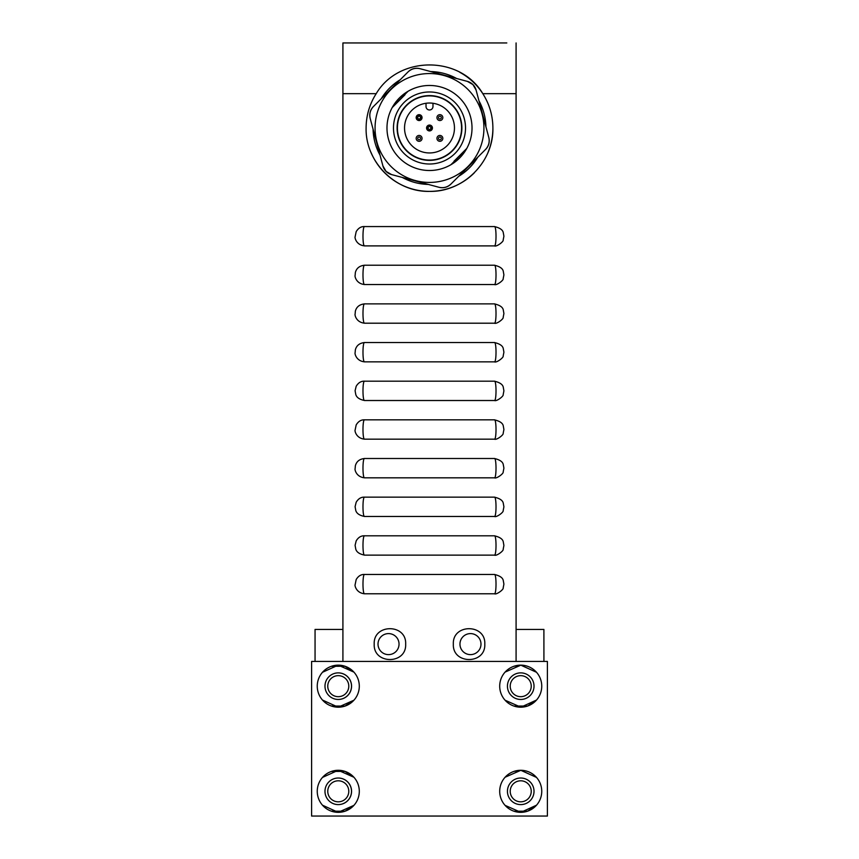 <?xml version="1.0" encoding="UTF-8"?>
<svg xmlns="http://www.w3.org/2000/svg" width="859" height="859" viewBox="0 0 859 859"><rect width="100%" height="100%" fill="white"/><g stroke="black" fill="none" stroke-linecap="round" stroke-linejoin="round"><path stroke-width="1.29" d="M543.897 629.422L543.919 661.43L543.897 629.422L516.087 629.422M327.762 686.169A10.512 10.512 0 0 0 338.274 696.681A10.512 10.512 0 0 0 348.786 686.169A10.512 10.512 0 0 0 338.274 675.657A10.512 10.512 0 0 0 327.762 686.169M510.214 686.169A10.512 10.512 0 0 0 520.726 696.681A10.512 10.512 0 0 0 531.238 686.169A10.512 10.512 0 0 0 520.726 675.657A10.512 10.512 0 0 0 510.214 686.169M327.762 791.311A10.512 10.512 0 0 0 338.274 801.823A10.512 10.512 0 0 0 348.786 791.311A10.512 10.512 0 0 0 338.274 780.799A10.512 10.512 0 0 0 327.762 791.311M510.214 791.311A10.512 10.512 0 0 0 520.726 801.823A10.512 10.512 0 0 0 531.238 791.311A10.512 10.512 0 0 0 520.726 780.799A10.512 10.512 0 0 0 510.214 791.311M335.719 699.215A13.293 13.293 0 0 0 351.514 686.169A13.293 13.293 0 0 0 335.719 673.123M507.433 686.169A13.293 13.293 0 0 0 520.726 699.462A13.293 13.293 0 0 0 534.019 686.169A13.293 13.293 0 0 0 520.726 672.876A13.293 13.293 0 0 0 507.433 686.169A13.293 13.293 0 0 0 520.726 699.462A13.293 13.293 0 0 0 534.019 686.169A13.293 13.293 0 0 0 520.726 672.876A13.293 13.293 0 0 0 507.433 686.169M335.719 804.357A13.293 13.293 0 0 0 351.514 791.311A13.293 13.293 0 0 0 335.719 778.265M507.433 791.311A13.293 13.293 0 0 0 520.726 804.604A13.293 13.293 0 0 0 534.019 791.311A13.293 13.293 0 0 0 520.726 778.018A13.293 13.293 0 0 0 507.433 791.311A13.293 13.293 0 0 1 520.726 778.018A13.293 13.293 0 0 1 534.019 791.311A13.293 13.293 0 0 1 520.726 804.604A13.293 13.293 0 0 1 507.433 791.311M315.06 661.43L315.06 629.422L342.913 629.422M497.533 42.95L342.913 42.95L342.913 661.43M516.087 42.95L516.087 661.43M342.913 42.95L361.467 42.95M506.81 42.95L352.19 42.95M342.913 93.663L376.199 93.663C369.553 104.122 366.181 115.568 366.106 127.991C365.258 161.911 395.645 192.255 429.511 191.385C463.409 192.18 493.7 161.986 492.894 127.991C492.819 115.578 489.458 104.143 482.801 93.663A63.394 63.394 0 0 0 459.812 72.317M374.202 644.11C373.15 623.602 406.694 623.537 405.663 644.11C406.694 664.662 373.193 664.662 374.202 644.11M484.798 644.11C485.829 664.641 452.317 664.673 453.337 644.11C452.306 623.548 485.85 623.591 484.798 644.11M494.44 284.544L364.56 284.544C362.466 285.156 362.455 264.626 364.56 265.216L494.44 265.216C496.545 264.626 496.534 285.145 494.44 284.544C496.47 285.757 503.846 280.163 503.17 278.703L503.911 274.88L503.277 271.337C502.816 268.556 499.863 266.515 494.44 265.216M494.44 361.854L364.56 361.854C362.466 362.466 362.455 341.936 364.56 342.526L494.44 342.526C496.545 341.936 496.534 362.455 494.44 361.854C496.47 363.067 503.846 357.473 503.17 356.013L503.911 352.19L503.277 348.647C502.805 345.866 499.863 343.825 494.44 342.526M494.44 439.164L364.56 439.164C362.466 439.776 362.455 419.246 364.56 419.836L494.44 419.836C496.545 419.246 496.534 439.765 494.44 439.164C496.47 440.377 503.846 434.783 503.17 433.323L503.911 429.5L503.277 425.957C502.816 423.176 499.863 421.135 494.44 419.836M494.44 516.474L364.56 516.474C362.466 517.086 362.455 496.556 364.56 497.146L494.44 497.146C496.545 496.556 496.534 517.075 494.44 516.474C496.47 517.687 503.846 512.093 503.17 510.633L503.911 506.81L503.277 503.267C502.816 500.486 499.863 498.445 494.44 497.146M494.44 593.784L364.56 593.784C362.466 594.396 362.455 573.866 364.56 574.456L494.44 574.456C496.545 573.866 496.534 594.385 494.44 593.784C496.47 594.997 503.846 589.403 503.17 587.943L503.911 584.12L503.277 580.577C502.805 577.796 499.863 575.755 494.44 574.456M494.44 555.129L364.56 555.129C362.466 555.741 362.455 535.211 364.56 535.801L494.44 535.801C496.545 535.211 496.534 555.73 494.44 555.129C496.47 556.342 503.846 550.748 503.17 549.288L503.911 545.465L503.277 541.922C502.816 539.141 499.863 537.1 494.44 535.801M494.44 477.819L364.56 477.819C362.466 478.431 362.455 457.901 364.56 458.491L494.44 458.491C496.545 457.901 496.534 478.42 494.44 477.819C496.47 479.032 503.846 473.438 503.17 471.978L503.911 468.155L503.277 464.612C502.805 461.831 499.863 459.79 494.44 458.491M494.44 400.509L364.56 400.509C362.466 401.121 362.455 380.591 364.56 381.181L494.44 381.181C496.545 380.591 496.534 401.11 494.44 400.509C496.47 401.722 503.846 396.128 503.17 394.668L503.911 390.845L503.277 387.302C502.805 384.521 499.863 382.48 494.44 381.181M494.44 323.199L364.56 323.199C362.466 323.811 362.455 303.281 364.56 303.871L494.44 303.871C496.545 303.281 496.534 323.8 494.44 323.199C496.47 324.412 503.846 318.818 503.17 317.358L503.911 313.535L503.277 309.992C502.805 307.211 499.863 305.17 494.44 303.871M494.44 245.889L364.56 245.889C362.466 246.501 362.455 225.971 364.56 226.561L494.44 226.561C496.545 225.971 496.534 246.49 494.44 245.889C496.47 247.102 503.846 241.508 503.17 240.048L503.911 236.225L503.277 232.682C502.816 229.901 499.863 227.86 494.44 226.561M378.014 644.11A10.512 10.512 0 0 1 388.526 633.598A10.512 10.512 0 0 1 399.038 644.11A10.512 10.512 0 0 1 388.526 654.622A10.512 10.512 0 0 1 378.014 644.11A10.512 10.512 0 0 1 388.526 633.598A10.512 10.512 0 0 1 399.038 644.11A10.512 10.512 0 0 1 388.526 654.622A10.512 10.512 0 0 1 378.014 644.11M459.962 644.11A10.512 10.512 0 0 0 470.474 654.622A10.512 10.512 0 0 0 480.986 644.11A10.512 10.512 0 0 0 470.474 633.598A10.512 10.512 0 0 0 459.962 644.11M370.938 152.258A63.394 63.394 0 0 0 474.329 172.82M488.062 152.268A63.394 63.394 0 0 0 492.894 127.991M368.694 110.07A63.394 63.394 0 0 1 376.199 93.685C398.705 55.395 460.295 55.363 482.801 93.663L516.087 93.663M408.046 91.279L392.788 106.537M450.954 164.703L466.212 149.445M364.56 574.456L364.56 574.456C361.145 574.274 358.353 575.97 356.184 579.535L355.1 584.764C354.638 585.14 355.97 592.946 364.56 593.784M364.56 535.801L364.56 535.801C361.145 535.619 358.353 537.315 356.184 540.88L355.089 545.336L355.787 549.18C356.657 552.144 359.577 554.13 364.56 555.129M364.56 497.146L364.56 497.146C361.145 496.964 358.353 498.66 356.184 502.225L355.089 506.681L355.787 510.525C356.657 513.489 359.577 515.475 364.56 516.474M364.56 458.491L364.56 458.491C359.588 459.039 356.528 461.455 355.368 465.739L355.1 468.799C354.638 469.175 355.97 476.981 364.56 477.819M364.56 419.836L364.56 419.836C361.145 419.654 358.353 421.35 356.184 424.915L355.1 430.144C354.638 430.52 355.97 438.326 364.56 439.164M364.56 381.181L364.56 381.181C361.145 380.999 358.353 382.695 356.184 386.26L355.089 390.716L355.787 394.56C356.657 397.524 359.577 399.51 364.56 400.509M364.56 342.526L364.56 342.526C359.588 343.074 356.528 345.49 355.368 349.774L355.1 352.834C354.638 353.21 355.97 361.016 364.56 361.854M364.56 303.871L364.56 303.871C359.588 304.419 356.528 306.835 355.368 311.119L355.1 314.179C354.638 314.555 355.97 322.361 364.56 323.199M364.56 265.216L364.56 265.216C359.588 265.764 356.528 268.18 355.368 272.464L355.1 275.524C354.638 275.9 355.97 283.706 364.56 284.544M364.56 226.561L364.56 226.561C361.145 226.379 358.353 228.075 356.184 231.64L355.1 236.869C354.638 237.245 355.97 245.051 364.56 245.889M437.811 136.302A2.942 2.942 0 0 1 441.966 136.302A2.942 2.942 0 0 1 441.966 140.457A2.942 2.942 0 0 1 437.811 140.457A2.942 2.942 0 0 1 437.811 136.302A2.942 2.942 0 0 1 441.966 136.302A2.942 2.942 0 0 1 441.966 140.457M447.152 145.643A24.975 24.975 0 0 1 411.848 145.643A24.975 24.975 0 0 1 411.848 110.339A24.975 24.975 0 0 1 447.152 110.339A24.975 24.975 0 0 1 447.152 145.643M452.188 150.679A32.084 32.084 0 0 1 406.812 150.679A32.084 32.084 0 0 1 406.812 105.303A32.084 32.084 0 0 1 452.188 105.303A32.084 32.084 0 0 1 452.188 150.679M427.428 125.919A2.942 2.942 0 0 1 431.572 125.919A2.942 2.942 0 0 1 431.572 130.063A2.942 2.942 0 0 1 427.428 130.063A2.942 2.942 0 0 1 427.428 125.919C431.476 124.63 432.861 126.015 431.572 130.063C427.557 131.32 426.171 129.934 427.428 125.919C431.443 124.662 432.829 126.048 431.572 130.063M417.034 136.302A2.942 2.942 0 0 1 421.189 136.302A2.942 2.942 0 0 1 421.189 140.457A2.942 2.942 0 0 1 417.034 140.457A2.942 2.942 0 0 1 417.034 136.302M417.034 115.525A2.942 2.942 0 0 1 421.189 115.525A2.942 2.942 0 0 1 421.189 119.68A2.942 2.942 0 0 1 417.034 119.68A2.942 2.942 0 0 1 417.034 115.525M437.811 115.525A2.942 2.942 0 0 1 441.966 115.525A2.942 2.942 0 0 1 441.966 119.68A2.942 2.942 0 0 1 437.811 119.68A2.942 2.942 0 0 1 437.811 115.525M426.021 106.495A3.479 3.479 0 0 0 429.5 109.973A3.479 3.479 0 0 0 432.979 106.495A3.479 3.479 0 0 1 429.5 109.973A3.479 3.479 0 0 1 426.021 106.495L426.021 103.263A24.975 24.975 0 0 1 432.979 103.263L432.979 106.495M454.969 102.522A36.024 36.024 0 0 1 454.969 153.46A36.024 36.024 0 0 1 404.031 153.46A36.024 36.024 0 0 1 404.031 102.522A36.024 36.024 0 0 1 454.969 102.522A36.024 36.024 0 0 0 404.031 102.522A36.024 36.024 0 0 0 404.031 153.46A36.024 36.024 0 0 1 404.031 102.522A36.024 36.024 0 0 1 454.969 102.522M452.403 105.088A32.395 32.395 0 0 1 452.403 150.894A32.395 32.395 0 0 1 406.597 150.894A32.395 32.395 0 0 1 406.597 105.088A32.395 32.395 0 0 1 452.403 105.088M454.003 161.224L466.781 148.435M404.997 94.758L392.219 107.547M406.812 150.679A32.084 32.084 0 0 0 452.188 150.679A32.084 32.084 0 0 0 452.188 105.303A32.084 32.084 0 0 0 406.812 105.303A32.084 32.084 0 0 0 406.812 150.679M456.666 78.523A56.436 56.436 0 0 0 430.703 71.565M400.24 79.726A56.436 56.436 0 0 0 381.235 98.731M373.074 129.194A56.436 56.436 0 0 0 380.032 155.157M402.334 177.459A56.436 56.436 0 0 0 428.297 184.417M458.76 176.256A56.436 56.436 0 0 0 477.765 157.251M485.926 126.788A56.436 56.436 0 0 0 478.968 100.825M467.994 89.497A54.45 54.45 0 0 1 467.994 166.485A54.45 54.45 0 0 1 391.006 166.485A54.45 54.45 0 0 1 391.006 89.497A54.45 54.45 0 0 1 467.994 89.497M382.921 165.937A12.219 12.219 0 0 0 386.078 171.413L391.554 174.57L439.067 187.305C443.545 188.282 447.485 187.23 450.868 184.137L485.646 149.359C488.739 145.976 489.791 142.036 488.814 137.558L476.079 90.045L472.922 84.569L467.446 81.412L419.933 68.677C415.455 67.7 411.515 68.752 408.132 71.845L373.354 106.623C370.261 110.006 369.209 113.946 370.186 118.424L382.921 165.937L386.078 171.413A12.219 12.219 0 0 0 391.554 174.57M399.435 158.056A42.52 42.52 0 0 0 459.565 158.056A42.52 42.52 0 0 0 459.565 97.926A42.52 42.52 0 0 0 399.435 97.926A42.52 42.52 0 0 0 399.435 158.056M439.067 187.305A12.219 12.219 0 0 0 450.868 184.137M485.646 149.359A12.219 12.219 0 0 0 488.814 137.558M476.079 90.045A12.219 12.219 0 0 0 467.446 81.412M419.933 68.677A12.219 12.219 0 0 0 408.132 71.845M373.354 106.623A12.219 12.219 0 0 0 370.186 118.424M324.981 791.311A13.293 13.293 0 0 0 338.274 804.604A13.293 13.293 0 0 0 351.567 791.311A13.293 13.293 0 0 0 338.274 778.018A13.293 13.293 0 0 0 324.981 791.311M351.567 686.169A13.293 13.293 0 0 1 338.274 699.462A13.293 13.293 0 0 1 324.981 686.169A13.293 13.293 0 0 1 338.274 672.876A13.293 13.293 0 0 1 351.567 686.169M547.398 816.05L311.602 816.05L311.602 661.43L547.398 661.43L547.398 816.05M331.306 811.154L344.974 811.24L353.919 805.366L338.178 812.335L322.469 805.184M317.25 791.311A21.024 21.024 0 0 0 338.274 812.335A21.024 21.024 0 0 0 359.298 791.311A21.024 21.024 0 0 0 338.274 770.287A21.024 21.024 0 0 0 317.25 791.311M322.479 805.194L325.99 808.373M513.95 811.218L527.619 811.175L536.531 805.184L520.876 812.335L505.092 805.366L508.614 808.502M499.702 791.311A21.024 21.024 0 0 0 520.726 812.335A21.024 21.024 0 0 0 541.75 791.311A21.024 21.024 0 0 0 520.726 770.287A21.024 21.024 0 0 0 499.702 791.311M317.25 686.169A21.024 21.024 0 0 0 338.274 707.193A21.024 21.024 0 0 0 359.298 686.169A21.024 21.024 0 0 0 338.274 665.145A21.024 21.024 0 0 0 317.25 686.169M499.702 686.169A21.024 21.024 0 0 0 520.726 707.193A21.024 21.024 0 0 0 541.75 686.169A21.024 21.024 0 0 0 520.726 665.145A21.024 21.024 0 0 0 499.702 686.169M331.306 706.012L344.974 706.098L353.919 700.225L338.178 707.193L322.469 700.042M322.479 700.053L325.99 703.231M331.306 771.468L344.964 771.371L353.908 777.255L338.199 770.287L322.479 777.427L325.969 774.26M513.95 706.077L527.619 706.034L536.531 700.042L520.876 707.193L505.092 700.225M505.071 700.214L508.614 703.36M536.531 777.438L520.876 770.287L505.092 777.245L508.592 774.131M513.961 771.403L520.779 770.287L536.51 777.427M503.718 661.43L537.884 661.43L503.718 661.43M321.116 661.43L355.282 661.43L321.116 661.43M536.531 672.296L520.876 665.145L505.092 672.103L508.592 668.989M513.961 666.262L520.779 665.145L536.51 672.286M331.306 666.326L344.964 666.23L353.908 672.114L338.199 665.145L322.479 672.286L325.969 669.118M421.189 119.68C417.173 120.936 415.788 119.551 417.034 115.525C421.06 114.279 422.445 115.664 421.189 119.68M428.512 127.003A1.396 1.396 0 0 1 430.488 127.003A1.396 1.396 0 0 1 430.488 128.979A1.396 1.396 0 0 1 428.512 128.979A1.396 1.396 0 0 1 428.512 127.003M438.906 137.397A1.396 1.396 0 0 1 440.871 137.397A1.396 1.396 0 0 1 440.871 139.362A1.396 1.396 0 0 1 438.906 139.362A1.396 1.396 0 0 1 438.906 137.397M418.129 137.397A1.396 1.396 0 0 1 420.094 137.397A1.396 1.396 0 0 1 420.094 139.362A1.396 1.396 0 0 1 418.129 139.362A1.396 1.396 0 0 1 418.129 137.397M418.129 116.62A1.396 1.396 0 0 1 420.094 116.62A1.396 1.396 0 0 1 420.094 118.585A1.396 1.396 0 0 1 418.129 118.585A1.396 1.396 0 0 1 418.129 116.62M438.906 116.62A1.396 1.396 0 0 1 440.871 116.62A1.396 1.396 0 0 1 440.871 118.585A1.396 1.396 0 0 1 438.906 118.585A1.396 1.396 0 0 1 438.906 116.62"/></g></svg>
